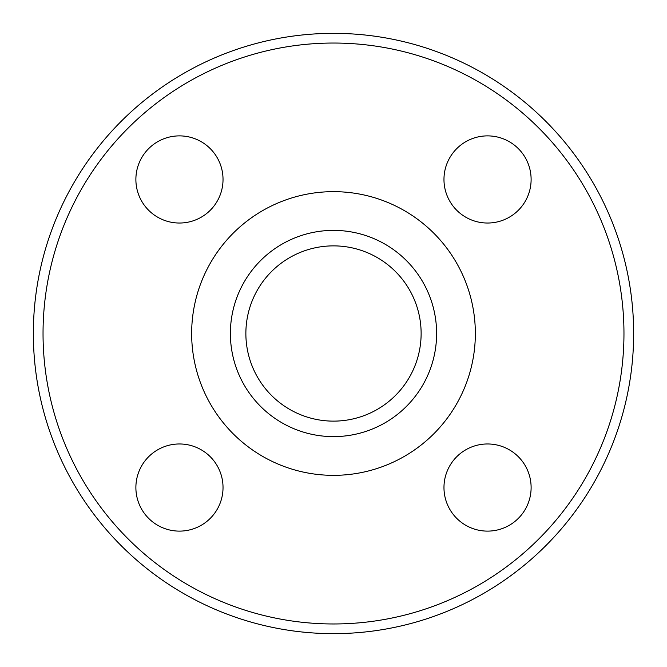 <?xml version="1.0" encoding="UTF-8"?>
<svg xmlns="http://www.w3.org/2000/svg" width="667" height="667" viewBox="0 0 667 667"><rect width="100%" height="100%" fill="white"/><g stroke="black" fill="none" stroke-linecap="round" stroke-linejoin="round"><path stroke-width="1" d="M179.456 443.972A43.572 43.572 0 0 1 217.192 509.33A43.572 43.572 0 0 1 141.721 509.33A43.572 43.572 0 0 1 179.456 443.972M223.028 179.456A43.572 43.572 0 0 1 157.67 217.192A43.572 43.572 0 0 1 157.67 141.721A43.572 43.572 0 0 1 223.028 179.456M487.544 223.028A43.572 43.572 0 0 1 449.808 157.67A43.572 43.572 0 0 1 525.279 157.67A43.572 43.572 0 0 1 487.544 223.028M443.972 487.544A43.572 43.572 0 0 1 509.33 449.808A43.572 43.572 0 0 1 509.33 525.279A43.572 43.572 0 0 1 443.972 487.544M333.5 421.127A87.627 87.627 0 0 0 409.388 289.686A87.627 87.627 0 0 0 257.612 289.686A87.627 87.627 0 0 0 333.5 421.127M333.5 633.65A300.15 300.15 0 0 0 593.438 183.425A300.15 300.15 0 0 0 73.562 183.425A300.15 300.15 0 0 0 333.5 633.65M333.5 623.97A290.47 290.47 0 0 0 585.051 188.269A290.47 290.47 0 0 0 81.949 188.269A290.47 290.47 0 0 0 333.5 623.97M333.5 436.618A103.118 103.118 0 0 0 422.803 281.941A103.118 103.118 0 0 0 244.197 281.941A103.118 103.118 0 0 0 333.5 436.618M333.5 475.346A141.846 141.846 0 0 0 456.345 262.581A141.846 141.846 0 0 0 210.655 262.581A141.846 141.846 0 0 0 333.5 475.346"/></g></svg>
